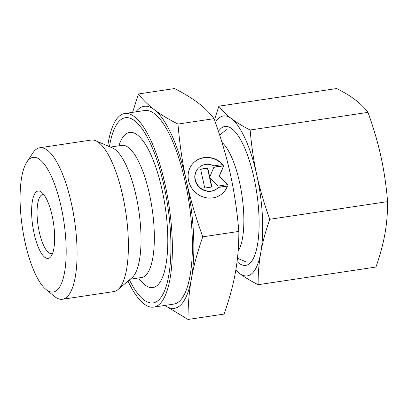 <?xml version="1.0" encoding="UTF-8"?>
<svg xmlns="http://www.w3.org/2000/svg" width="408" height="408" viewBox="0 0 408 408"><rect width="100%" height="100%" fill="white"/><g stroke="black" fill="none" stroke-linecap="round" stroke-linejoin="round"><path stroke-width="0.61" d="M45.971 289.43L54.33 296.32A76.602 23.593 -98.5 0 0 62.495 299.268A76.602 23.593 -98.5 0 0 67.249 296.744A76.602 23.593 -98.5 0 0 73.114 211.839A76.602 23.593 -98.5 0 0 39.795 147.752A76.602 23.593 -98.5 0 0 35.047 150.277A76.602 23.593 -98.5 0 0 32.854 152.964L26.882 162.001A68.09 20.971 -98.5 0 0 22.399 227.817A68.09 20.971 -98.5 0 0 45.971 289.43A68.09 20.971 -98.5 0 0 57.452 289.808A68.09 20.971 -98.5 0 0 61.22 207.193A68.09 20.971 -98.5 0 0 28.825 159.615A68.09 20.971 -98.5 0 0 26.882 162.001M62.495 299.268L113.812 291.577A76.602 23.593 -98.5 0 0 117.973 289.593A76.602 23.593 -98.5 0 0 118.565 289.053A76.602 23.593 -98.5 0 0 125.628 211.237A76.602 23.593 -98.5 0 0 95.676 140.745A76.602 23.593 -98.5 0 0 91.117 140.066L39.795 147.752M117.973 289.593L131.942 277.777A66.815 20.579 -98.5 0 0 132.462 277.307A66.815 20.579 -98.5 0 0 138.623 209.431A66.815 20.579 -98.5 0 0 112.496 147.951L95.676 140.745M129.418 279.908A93.626 28.835 -98.5 0 0 158.916 299.819A93.626 28.835 -98.5 0 0 164.103 186.226A93.626 28.835 -98.5 0 0 119.559 120.809A93.626 28.835 -98.5 0 0 109.456 146.651M128.02 281.097A97.879 30.146 -98.5 0 0 153.739 307.112L173.762 304.113A97.879 30.146 -98.5 0 0 179.831 300.89A97.879 30.146 -98.5 0 0 187.328 192.403A97.879 30.146 -98.5 0 0 144.758 110.512L124.736 113.511A97.879 30.146 -98.5 0 0 118.662 116.739A97.879 30.146 -98.5 0 0 107.768 145.926M153.739 307.112A97.879 30.146 -98.5 0 0 159.814 303.889A97.879 30.146 -98.5 0 0 167.305 195.401A97.879 30.146 -98.5 0 0 124.736 113.511M43.911 194.713A29.789 9.175 -98.5 0 0 42.728 194.647A29.789 9.175 -98.5 0 0 40.882 195.631A29.789 9.175 -98.5 0 0 38.602 228.648A29.789 9.175 -98.5 0 0 51.556 253.572A29.789 9.175 -98.5 0 0 52.663 253.164M50.296 257.259A34.048 10.486 -98.5 0 0 51.265 256.066A34.048 10.486 -98.5 0 0 53.509 223.156A34.048 10.486 -98.5 0 0 41.723 192.352A34.048 10.486 -98.5 0 0 35.98 192.163A34.048 10.486 -98.5 0 0 34.099 233.468A34.048 10.486 -98.5 0 0 50.296 257.259M214.052 118.662C221.141 138.338 226.603 156.932 230.428 174.44C234.299 191.944 237.104 210.936 238.843 231.412L202.761 236.819C195.672 217.143 190.21 198.548 186.385 181.04C182.514 163.537 179.709 144.544 177.975 124.068L214.052 118.662C209.692 112.904 204.434 107.687 198.273 103.015C192.163 98.338 184.248 93.524 174.532 88.562L138.455 93.968L132.605 112.333M177.975 124.068C168.259 119.111 160.344 114.291 154.229 109.614A102.138 31.457 -98.5 0 0 137.792 109.67A102.138 31.457 -98.5 0 0 135.869 111.843M164.873 305.444A102.138 31.457 -98.5 0 0 180.729 304.96A102.138 31.457 -98.5 0 0 191.413 278.74C193.678 265.909 197.462 251.935 202.761 236.819M164.863 305.449L188.032 319.464C187.976 305.148 189.103 291.572 191.413 278.74A102.138 31.457 -98.5 0 0 186.385 181.04A102.138 31.457 -98.5 0 0 154.229 109.614C148.073 104.943 142.81 99.731 138.455 93.968M222.952 192.979A21.068 19.574 45.9 0 0 227.338 186.114L218.346 187.461M227.562 185.895A21.068 19.574 -134.1 0 1 223.064 192.872A21.068 19.574 -134.1 0 1 193.948 190.934A21.068 19.574 -134.1 0 1 193.749 162.608A21.068 19.574 -134.1 0 1 222.87 164.546L213.858 165.898A13.903 12.918 45.9 0 0 198.732 167.754A13.903 12.918 45.9 0 0 198.263 168.234A13.903 12.918 45.9 0 0 199.385 186.986A13.903 12.918 45.9 0 0 218.081 187.726A13.903 12.918 45.9 0 0 218.55 187.246L227.338 186.114M218.081 187.726L217.857 187.945A13.903 12.918 -134.1 0 1 199.155 187.201A13.903 12.918 -134.1 0 1 198.038 168.453A13.903 12.918 -134.1 0 1 198.507 167.974L198.732 167.754M211.9 186.992L204.76 188.062L200.598 169.131L207.733 168.065L209.707 177.026L213.909 167.137L223.819 165.653L219.382 176.098L227.985 184.584L218.071 186.068L209.926 178.031L211.9 186.992M211.63 187.032L209.702 178.25L209.926 178.031M227.593 184.64L219.152 176.317L223.594 165.872L213.828 167.336M209.707 177.026L209.477 177.245L207.509 168.285L200.639 169.31M222.493 164.602A21.068 19.574 45.9 0 0 193.637 162.721M238.843 231.412C238.894 245.728 237.767 259.304 235.457 272.141C233.192 284.968 229.413 298.942 224.109 314.063L188.032 319.464M238.129 251.17A58.303 17.957 -98.5 0 0 241.919 195.172A58.303 17.957 -98.5 0 0 221.977 142.412M237.068 261.594A70.217 21.624 -98.5 0 0 250.099 263.048A70.217 21.624 -98.5 0 0 255.944 251.624A70.217 21.624 -98.5 0 0 238.716 136.619A70.217 21.624 -98.5 0 0 220.58 128.785A70.217 21.624 -98.5 0 0 218.464 131.417M367.975 112.363C373.488 127.602 377.813 142.321 380.939 156.519C384.055 170.722 386.274 185.752 387.6 201.623L269.78 219.274C264.262 204.031 259.942 189.312 256.81 175.114C253.7 160.915 251.476 145.88 250.155 130.014L367.975 112.363C364.619 107.896 360.458 103.77 355.485 99.975C350.503 96.186 344.235 92.371 336.687 88.536L218.867 106.187L214.481 119.865M250.155 130.014C242.607 126.174 236.339 122.359 231.356 118.57A80.861 24.903 -98.5 0 0 218.341 118.616A80.861 24.903 -98.5 0 0 215.399 122.461M235.768 270.377L239.317 273.263A80.861 24.903 -98.5 0 0 252.333 273.217A80.861 24.903 -98.5 0 0 260.794 252.46C262.655 242.051 265.649 230.989 269.78 219.274M235.829 269.999A80.861 24.903 -98.5 0 0 239.317 273.263C244.305 277.052 250.568 280.867 258.116 284.702C258.055 273.615 258.947 262.869 260.794 252.46A80.861 24.903 -98.5 0 0 256.81 175.114A80.861 24.903 -98.5 0 0 231.356 118.57C226.384 114.781 222.222 110.65 218.867 106.187M387.6 201.623C387.661 212.711 386.769 223.457 384.923 233.866C383.061 244.275 380.067 255.337 375.936 267.051L258.116 284.702M130.234 279.22L141.627 277.517A66.815 20.579 -98.5 0 0 145.773 275.313A66.815 20.579 -98.5 0 0 149.471 194.249A66.815 20.579 -98.5 0 0 121.829 145.36L122.752 145.039M138.623 277.965A78.448 24.159 -98.5 0 0 157.733 285.008A78.448 24.159 -98.5 0 0 162.078 189.832A78.448 24.159 -98.5 0 0 124.756 135.012A78.448 24.159 -98.5 0 0 118.825 145.809M141.627 277.517L142.606 277.552M237.466 258.238L246.111 261.941M219.703 135.206L226.292 129.632M110.435 147.069L121.829 145.36"/></g></svg>
